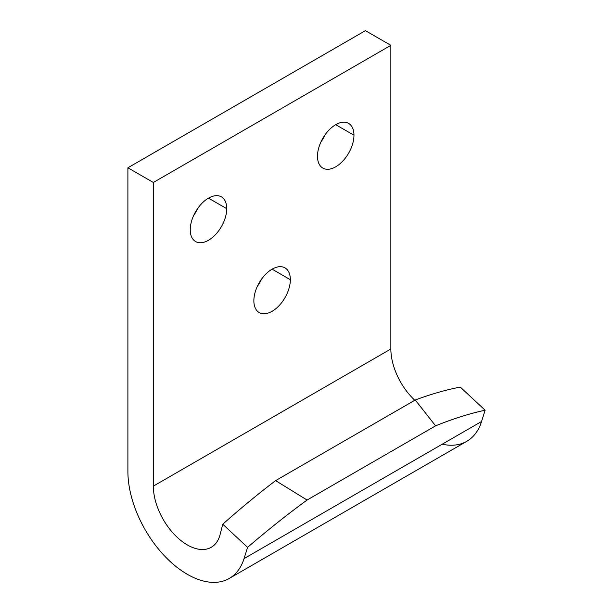 <?xml version="1.0" encoding="UTF-8"?>
<svg xmlns="http://www.w3.org/2000/svg" width="613" height="613" viewBox="0 0 613 613"><rect width="100%" height="100%" fill="white"/><g stroke="black" fill="none" stroke-linecap="round" stroke-linejoin="round"><path stroke-width="0.92" d="M390.864 348.996L390.864 45.339L153.342 182.475L153.342 486.132L390.864 348.996L153.342 486.132A47.99 27.708 -120 0 0 174.291 534.421A47.99 27.708 -120 0 0 211.27 547.279A47.99 27.708 -120 0 0 220.136 534.452L222.757 524.222C240.281 508.621 257.897 494.086 275.612 480.623L307.059 500.039A437.284 167.173 133 0 0 247.583 547.363L244.035 558.627A83.973 48.481 60 0 1 229.262 578.442A83.973 48.481 60 0 1 164.552 555.945A83.973 48.481 60 0 1 127.895 471.435L127.895 167.778L153.342 182.475L390.864 45.339L365.417 30.65L127.895 167.778L365.417 30.65L390.864 45.339L390.864 348.996A47.99 27.708 -120 0 0 414.809 400.266A47.99 27.708 60 0 1 390.864 348.996M353.969 135.212A25.792 14.888 -60 0 1 326.606 169.249A25.792 14.888 -60 0 1 326.606 132.768A25.792 14.888 -60 0 1 353.969 135.212A25.792 14.888 120 0 0 348.628 123.405A25.792 14.888 120 0 0 322.829 138.3A25.792 14.888 120 0 0 322.829 168.085A25.792 14.888 120 0 0 342.705 161.173A25.792 14.888 120 0 0 353.969 135.212L335.725 124.684L353.969 135.212M226.726 208.681A25.792 14.888 -60 0 1 199.363 242.71A25.792 14.888 -60 0 1 199.363 206.236A25.792 14.888 -60 0 1 226.726 208.681A25.792 14.888 120 0 0 221.377 196.873A25.792 14.888 120 0 0 195.585 211.761A25.792 14.888 120 0 0 195.585 241.545A25.792 14.888 120 0 0 215.462 234.633A25.792 14.888 120 0 0 226.726 208.681L208.481 198.145L226.726 208.681M290.347 279.697A25.792 14.888 -60 0 1 262.985 313.726A25.792 14.888 -60 0 1 262.985 277.252A25.792 14.888 -60 0 1 290.347 279.697A25.792 14.888 120 0 0 284.999 267.889A25.792 14.888 120 0 0 259.207 282.777A25.792 14.888 120 0 0 259.207 312.561A25.792 14.888 120 0 0 279.084 305.649A25.792 14.888 120 0 0 290.347 279.697L272.103 269.161L290.347 279.697M320.906 142.032A25.792 14.888 120 0 0 325.105 134.76A25.792 14.888 -60 0 1 320.906 142.032M193.662 215.5A25.792 14.888 120 0 0 197.861 208.221A25.792 14.888 -60 0 1 193.662 215.5M257.284 286.516A25.792 14.888 120 0 0 261.483 279.237A25.792 14.888 -60 0 1 257.284 286.516M229.262 578.442L466.784 441.314A83.973 48.481 -120 0 0 481.557 421.499L244.035 558.627L481.557 421.499L485.105 410.227A437.284 167.173 133 0 0 435.582 425.843L307.067 500.047L435.582 425.843L415.254 399.99L275.612 480.623L415.269 399.998L435.575 425.836A437.284 167.173 -47 0 1 485.105 410.227L481.557 421.499A83.973 48.481 60 0 1 442.241 444.195M247.583 547.363L222.757 524.222L220.136 534.452A47.99 27.708 60 0 1 183.019 542.13A47.99 27.708 60 0 1 153.342 486.132L153.342 182.475L127.895 167.778L127.895 471.435A83.973 48.481 -120 0 0 178.46 568.435A83.973 48.481 -120 0 0 244.035 558.627L247.583 547.363A437.284 167.173 -47 0 1 307.067 500.047L275.605 480.615C257.897 494.086 240.281 508.621 222.757 524.222L247.583 547.363M460.279 387.087L485.105 410.227L460.279 387.087C446.049 389.822 431.039 394.128 415.269 399.998"/></g></svg>
